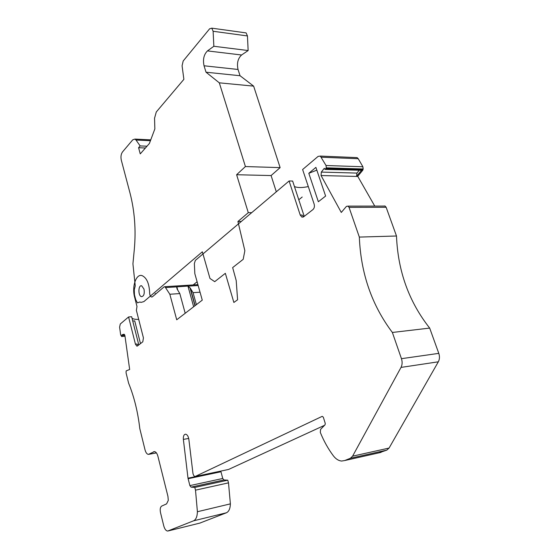 <?xml version="1.0" encoding="UTF-8"?>
<svg xmlns="http://www.w3.org/2000/svg" width="559" height="559" viewBox="0 0 559 559"><rect width="100%" height="100%" fill="white"/><g stroke="black" fill="none" stroke-linecap="round" stroke-linejoin="round"><path stroke-width="0.84" d="M150.434 140.714L136.005 140.03L134.943 139.086L132.756 139.82L122.47 151.992C121.01 154.13 120.625 156.862 121.31 160.181L130.037 193.155C134.642 211.057 136.068 229.784 134.321 249.335L132.923 263.862L135.25 285.845L134.279 289.779L134.453 294.754L135.669 299.519L137.423 302.873L139.862 301.986L141.008 302.398L143.866 301.615L202.351 251.802L209.974 278.466L214.712 281.666L225.347 273.323L233.865 302.468L237.589 299.771L236.205 280.562L232.656 267.593L243.179 259.334L244.856 250.705L237.924 221.497L248.287 212.672L251.711 212.651M193.197 284.929L197.11 281.771M237.924 221.497L241.327 221.448M248.287 212.672L236.618 174.729L245.415 166.554L219.303 82.83L206.019 72.209L204.042 65.787C202.721 59.471 203.86 54.509 207.459 50.904L213.852 46.271L213.119 31.269L211.812 28.16L209.639 28.789L183.177 61.001L182.08 65.801L183.876 79.336L156.275 111.996L154.55 118.228L154.85 128.933L149.407 143.46L140.26 153.879L138.583 147.716L145.417 148.002M276.307 191.814L271.094 175.554L280.129 167.616L253.632 86.128L240.042 75.731L238.029 69.463C236.695 63.314 237.875 58.492 241.586 54.999L248.147 50.541L247.448 35.944L246.114 32.904L244.989 32.75M236.618 174.729L271.094 175.554M245.415 166.554L280.129 167.616M136.005 140.03L140.141 145.913L146.996 146.206M140.141 145.913L138.583 147.716M213.852 46.271L248.147 50.541M206.019 72.209L240.042 75.731M219.303 82.83L253.632 86.128M137.996 345.539L137.004 344.009L135.439 344.169L136.836 346.119L137.465 345.951L142.804 341.801L143.432 337.909L136.382 310.357L136.99 306.451L134.642 297.297C131.686 286.746 136.047 273.589 142.021 275.594C146.703 277.711 149.246 283.49 149.644 292.93C149.742 295.152 150.357 296.508 151.489 297.004L152.446 296.752L164.053 286.914L164.919 286.69L169.838 294.251L179.816 293.573L185.197 313.264M294.446 186.559C297.598 187.852 302.216 187.859 308.302 186.58M303.223 217.053L301.832 217.067L300.225 215.04L289.094 180.983L292.637 181.053L304.229 216.354M199.829 523.105L226.381 512.792C228.883 511.618 230.217 508.641 230.385 503.862L228.498 482.857L227.772 480.188L194.791 487.413L191.066 487.141L189.885 485.603L188.006 478.204L183.366 439.409C183.156 436.146 183.911 434.413 185.616 434.196C187.265 434.602 188.348 436.327 188.865 439.374L192.918 473.117C193.274 475.143 194.001 476.275 195.105 476.506L322.229 416.336L323.305 417.154L325.254 423.394L325.065 424.756L320.573 429.396L320.307 432.4C323.766 440.96 328.098 448.73 333.29 455.725C335.805 459.009 338.593 460.777 341.661 461.035L344.679 460.546L350.367 458.275L352.596 456.165L401.013 367.41C402.319 364.796 402.466 361.89 401.446 358.675L438.787 353.365L429.682 328.091C408.971 301.839 397.903 271.136 396.492 236.003L359.332 237.079L349.047 207.375L348.047 206.124L346.447 206.362L341.283 212.441L321.062 175.547L321.32 172.088L324.29 168.308L325.058 169.426L326.309 167.819L326.03 165.513L320.335 156.08L318.106 156.401L302.615 169.531L314.151 204.126C314.731 206.411 314.34 208.214 312.977 209.548L303.663 216.787L301.832 217.067M135.439 344.169L128.577 316.967L131.644 316.715L138.793 344.917M138.688 319.371C135.236 319.496 133.007 319.07 131.994 318.078M325.555 169.44L361.561 170.271L356.579 176.274L356.928 173.08L359.102 170.453M155.185 293.44L155.402 294.244M361.561 170.271L362.714 170.306L357.725 176.302L356.579 176.274M124.538 334.589L121.939 334.841L124.063 334.212L124.923 335.7L129.66 369.478L126.152 370.896L126.055 372.811L128.612 383.194C134.153 396.848 137.884 411.997 139.806 428.634L145.033 449.855C145.808 452.636 146.926 454.153 148.394 454.404L154.431 451.567C155.933 451.826 157.086 453.37 157.89 456.2L167.945 496.385L168.294 500.361L166.589 503.876L161.712 506.07C160.251 507.09 159.853 509.305 160.524 512.701L163.773 525.914C164.695 529.149 166.002 530.861 167.7 531.05L193.54 520.834C195.971 519.66 197.257 516.628 197.404 511.73L195.503 490.166L194.791 487.413M128.577 316.967L120.276 324.003L119.591 327.176L120.674 334.911L121.652 336.553L121.939 334.841M144.005 289.101C144.704 293.782 143.873 296.298 141.504 296.654C137.947 296.046 138.129 284.664 141.679 285.817L144.005 289.101M308.806 173.29L318.351 201.743L325.618 196.062L315.898 167.379L308.806 173.29L316.834 170.146M362.714 170.306L363.161 168.986L362.889 166.757L358.235 158.714L357.124 157.61L355.489 157.54M374.754 206.089L357.725 176.302M289.094 180.983L195.343 260.403L194.364 263.527L194.825 273.637L202.267 300.134L176.721 319.783L169.838 294.251M200.031 292.196L193.058 292.671L190.333 288.213L195.161 305.598M196.391 304.648L193.058 292.671M137.004 344.009L138.234 345.357M303.775 216.703L302.028 215.026L300.225 215.04M197.949 284.783L197.068 284.692M396.492 236.003L386.136 207.277L385.13 206.075L384.389 205.971M438.787 353.365C439.814 356.46 439.66 359.276 438.326 361.806L401.013 367.41M378.841 452.881L386.814 450.128L389.078 448.059L438.326 361.806M228.554 469.455L195.517 476.422L228.554 469.455L324.527 425.315M227.772 480.188L223.942 479.957L222.734 478.483L220.798 471.09M298.786 199.78L302.202 197.02M193.659 306.751L187.936 286.075L176.602 286.872L177.119 289.073L179.816 293.573M429.682 328.091L392.369 332.458C371.826 305.186 360.814 273.393 359.332 237.079M401.446 358.675L392.369 332.458M228.498 482.857L195.503 490.166M187.936 286.075L190.333 288.213M132.742 321.048L134.712 320.873L140.491 343.603M213.119 31.269L247.448 35.944M207.459 50.904L241.586 54.999M204.042 65.787L238.029 69.463M124.839 335.281L122.044 335.554M358.235 158.714L321.432 157.226M362.889 166.757L326.03 165.513M363.161 168.986L326.309 167.819M362.987 169.733L326.142 168.594M356.928 173.08L321.32 172.088M357.809 176.462L321.062 175.547M176.602 286.872L165.883 287.55M386.136 207.277L349.047 207.375M389.078 448.059L352.596 456.165M386.814 450.128L350.367 458.275M381.028 452.392L344.679 460.546M188.711 438.445L183.366 439.409M220.819 471.279L188.006 478.204M220.917 471.775L188.097 478.714M222.734 478.483L189.885 485.603M223.942 479.957L191.066 487.141M230.385 503.862L197.404 511.73M226.381 512.792L193.54 520.834M200.241 523L168.182 530.945M154.57 451.581L153.599 451.763M156.394 452.867L149.197 454.215M198.159 285.516L188.271 286.138M176.84 286.774L177.762 290.156M150.755 139.855L134.943 139.086M211.812 28.16L246.114 32.904M124.992 336.225L121.771 336.539M357.124 157.61L320.335 156.08M136.836 346.119L137.255 346.077M152.097 296.962L151.489 297.004M385.13 206.075L348.047 206.124M156.422 452.902L149.064 454.278M197.648 284.657L164.919 286.69M194.972 305.745L189.948 287.647"/></g></svg>

